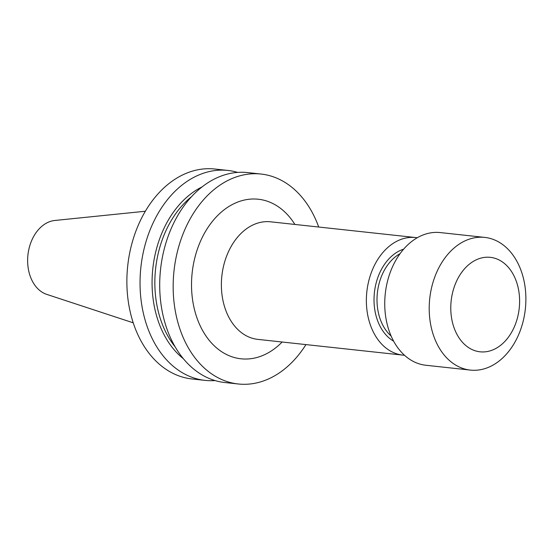 <?xml version="1.0" encoding="UTF-8"?>
<svg xmlns="http://www.w3.org/2000/svg" width="553" height="553" viewBox="0 0 553 553"><rect width="100%" height="100%" fill="white"/><g stroke="black" fill="none" stroke-linecap="round" stroke-linejoin="round"><path stroke-width="0.83" d="M470.347 370.088L425.879 365.257A66.733 48.083 -83.8 0 1 390.107 272.733A66.733 48.083 -83.8 0 1 440.278 232.578L484.746 237.403A66.733 48.083 -83.8 0 1 525.35 308.933A66.733 48.083 -83.8 0 1 470.347 370.088A66.733 48.083 -83.8 0 1 455.402 364.918A66.733 48.083 -83.8 0 1 434.575 277.558A66.733 48.083 -83.8 0 1 484.746 237.403M205.135 380.388L191.967 378.957A105.588 76.079 -83.8 0 1 127.722 265.779A105.588 76.079 -83.8 0 1 214.751 169.018L227.919 170.442A105.588 76.079 96.2 0 0 140.891 267.21A105.588 76.079 96.2 0 0 205.135 380.388A105.588 76.079 96.2 0 0 205.246 380.402A105.588 76.079 96.2 0 0 208.764 380.664A105.588 76.079 96.2 0 0 215.069 380.568M404.485 355.247A59.13 42.609 -83.8 0 1 402.826 355.109A59.13 42.609 -83.8 0 1 371.125 273.127A59.13 42.609 -83.8 0 1 415.586 237.541A59.13 42.609 -83.8 0 1 417.232 237.769M305.94 344.595A105.588 76.079 -83.8 0 1 238.26 383.982A105.588 76.079 -83.8 0 1 174.015 270.804A105.588 76.079 -83.8 0 1 261.044 174.043A105.588 76.079 -83.8 0 1 284.691 182.214A105.588 76.079 -83.8 0 1 318.701 227.027M261.044 174.043L247.585 172.577A105.588 76.079 96.2 0 0 160.557 269.346A105.588 76.079 96.2 0 0 224.801 382.524A105.588 76.079 96.2 0 0 224.912 382.538M202.025 186.949A94.874 68.358 96.2 0 0 152.828 268.502A94.874 68.358 96.2 0 0 183.382 358.717M237.659 172.405A105.588 76.079 96.2 0 0 227.919 170.442M133.232 322.821L46.777 294.39A37.604 27.097 -83.8 0 1 30.657 243.12A37.604 27.097 -83.8 0 1 54.802 220.474L145.342 211.246M454.601 285.929A47.517 34.238 -83.8 0 1 500.963 261.016A47.517 34.238 -83.8 0 1 515.79 323.215A47.517 34.238 -83.8 0 1 469.428 348.134A47.517 34.238 -83.8 0 1 454.601 285.929M415.586 237.541L270.59 221.808A59.13 42.609 96.2 0 0 226.136 257.394A59.13 42.609 96.2 0 0 244.585 334.8A59.13 42.609 96.2 0 0 257.829 339.376L402.826 355.109M294.894 224.442A80.247 57.823 96.2 0 0 214.46 218.94A80.247 57.823 96.2 0 0 202.391 330.134A80.247 57.823 96.2 0 0 282.141 342.017M191.49 196.723A93.022 67.031 96.2 0 0 175.19 346.904M403.628 249.175A48.574 34.998 96.2 0 0 377.927 277.267A48.574 34.998 96.2 0 0 393.646 341.187M400.075 253.661A46.459 33.477 96.2 0 0 380.74 278.256A46.459 33.477 96.2 0 0 391.137 336.044M224.801 382.524L238.26 383.982"/></g></svg>
